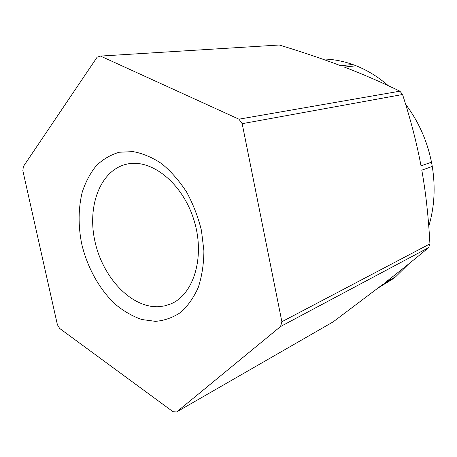 <?xml version="1.0" encoding="UTF-8"?>
<svg xmlns="http://www.w3.org/2000/svg" width="457" height="457" viewBox="0 0 457 457"><rect width="100%" height="100%" fill="white"/><g stroke="black" fill="none" stroke-linecap="round" stroke-linejoin="round"><path stroke-width="0.69" d="M322.156 58.982C332.285 59.062 342.447 60.895 352.65 64.483L340.802 65.757C322.751 58.936 302.248 52.024 279.29 45.009L100.517 56.074L97.124 57.194L23.341 166.531L22.85 170.695L57.399 324.71L59.644 328.44L173.009 411.694L176.573 411.991L280.552 326.538L428.62 247.643L429.923 243.867L281.878 321.728L280.552 326.538M127.474 164L127.097 164.08C100.443 169.724 86.91 205.913 94.982 241.53C102.728 277.199 130.685 307.521 157.922 306.744L164.32 305.967L170.467 304.042C193.654 294.885 205.422 257.005 194.031 220.348C182.903 183.611 151.861 158.705 127.474 164M119.266 152.244L133.044 151.615C142.675 153.341 152.244 157.368 161.732 163.709C170.935 171.306 179.207 180.726 186.553 191.969C193.122 204.016 198.092 216.847 201.446 230.471L203.896 250.773C203.799 264.072 201.92 276.302 198.264 287.464C193.688 297.707 187.793 306.036 180.589 312.462C172.82 317.638 164.434 320.603 155.437 321.357L141.773 319.512C132.633 316.33 123.898 311.32 115.558 304.493C99.443 289.538 87.247 267.476 81.666 243.741C78.096 225.53 78.29 208.329 82.237 192.146C85.562 182.012 90.223 173.22 96.233 165.765C102.934 159.276 110.611 154.769 119.266 152.244M176.573 411.991L333.267 321.791L382.229 284.848L392.923 278.879L378.219 287.944M242.176 123.681L402.554 94.508L399.915 91.177L238.931 119.18L242.176 123.681L281.878 321.728M428.62 247.643C413.676 260.033 399.138 271.715 385 282.694L395.671 276.753L392.923 278.879M238.931 119.18L100.517 56.074M429.923 243.867C428.483 216.909 425.775 192.34 421.794 170.164L432.271 166.445C435.607 187.404 434.441 207.324 428.769 226.198M405.65 104.345C418.509 121.402 427.129 140.693 431.499 162.206L421.006 165.834C416.904 143.709 410.757 119.934 402.554 94.508M399.915 91.177C380.715 81.929 362.178 73.903 344.31 67.088L356.112 65.785C367.525 70.321 378.247 76.953 388.279 85.682M352.65 64.483L356.112 65.785M431.499 162.206L432.271 166.445M408.684 263.946L395.671 276.753"/></g></svg>
